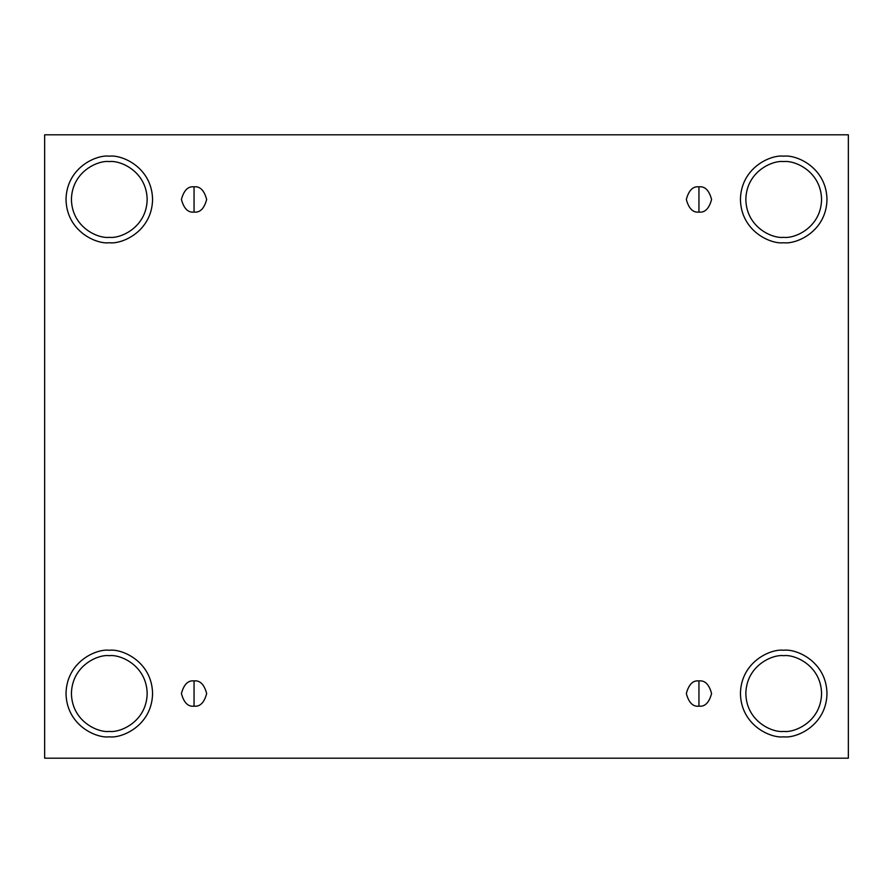 <?xml version="1.0" encoding="UTF-8"?>
<svg xmlns="http://www.w3.org/2000/svg" width="893" height="893" viewBox="0 0 893 893"><rect width="100%" height="100%" fill="white"/><g stroke="black" fill="none" stroke-linecap="round" stroke-linejoin="round"><path stroke-width="1.34" d="M194.049 706.162C200.01 706.888 204.218 702.679 206.674 693.537C204.218 684.406 200.01 680.198 194.049 680.924L194.049 706.162C188.077 706.888 183.869 702.679 181.424 693.537C183.869 684.406 188.077 680.198 194.049 680.924C200.01 680.198 204.218 684.406 206.674 693.537C204.218 702.679 200.01 706.888 194.049 706.162L194.049 680.924C188.077 680.198 183.869 684.406 181.424 693.537C183.869 702.679 188.077 706.888 194.049 706.162M698.951 706.162C704.923 706.888 709.131 702.679 711.576 693.537C709.131 684.406 704.923 680.198 698.951 680.924L698.951 706.162C692.99 706.888 688.782 702.679 686.326 693.537C688.782 684.406 692.99 680.198 698.951 680.924C704.923 680.198 709.131 684.406 711.576 693.537C709.131 702.679 704.923 706.888 698.951 706.162L698.951 680.924C692.99 680.198 688.782 684.406 686.326 693.537C688.782 702.679 692.99 706.888 698.951 706.162M698.951 212.076C704.923 212.802 709.131 208.594 711.576 199.463C709.131 190.321 704.923 186.112 698.951 186.838L698.951 212.076C692.99 212.802 688.782 208.594 686.326 199.463C688.782 190.321 692.99 186.112 698.951 186.838C704.923 186.112 709.131 190.321 711.576 199.463C709.131 208.594 704.923 212.802 698.951 212.076L698.951 186.838C692.99 186.112 688.782 190.321 686.326 199.463C688.782 208.594 692.99 212.802 698.951 212.076M194.049 212.076C200.01 212.802 204.218 208.594 206.674 199.463C204.218 190.321 200.01 186.112 194.049 186.838L194.049 212.076C188.077 212.802 183.869 208.594 181.424 199.463C183.869 190.321 188.077 186.112 194.049 186.838C200.01 186.112 204.218 190.321 206.674 199.463C204.218 208.594 200.01 212.802 194.049 212.076L194.049 186.838C188.077 186.112 183.869 190.321 181.424 199.463C183.869 208.594 188.077 212.802 194.049 212.076M783.708 736.825C796.366 738.556 826.393 725.574 826.985 693.537C826.393 661.512 796.366 648.53 783.708 650.26C796.366 648.53 826.393 661.512 826.985 693.537C826.393 725.574 796.366 738.556 783.708 736.825C771.05 738.556 741.011 725.574 740.431 693.537C741.011 661.512 771.05 648.53 783.708 650.26C771.05 648.53 741.011 661.512 740.431 693.537C741.011 725.574 771.05 738.556 783.708 736.825M783.708 731.412C794.781 732.93 821.058 721.566 821.571 693.537C821.058 665.519 794.781 654.156 783.708 655.674C772.624 654.156 746.358 665.519 745.834 693.537C746.358 721.566 772.624 732.93 783.708 731.412C772.624 732.93 746.358 721.566 745.834 693.537C746.358 665.519 772.624 654.156 783.708 655.674C794.781 654.156 821.058 665.519 821.571 693.537C821.058 721.566 794.781 732.93 783.708 731.412M109.292 736.825C121.95 738.556 151.989 725.574 152.569 693.537C151.989 661.512 121.95 648.53 109.292 650.26C121.95 648.53 151.989 661.512 152.569 693.537C151.989 725.574 121.95 738.556 109.292 736.825C96.634 738.556 66.607 725.574 66.015 693.537C66.607 661.512 96.634 648.53 109.292 650.26C96.634 648.53 66.607 661.512 66.015 693.537C66.607 725.574 96.634 738.556 109.292 736.825M109.292 731.412C120.376 732.93 146.642 721.566 147.166 693.537C146.642 665.519 120.376 654.156 109.292 655.674C98.219 654.156 71.942 665.519 71.429 693.537C71.942 721.566 98.219 732.93 109.292 731.412C98.219 732.93 71.942 721.566 71.429 693.537C71.942 665.519 98.219 654.156 109.292 655.674C120.376 654.156 146.642 665.519 147.166 693.537C146.642 721.566 120.376 732.93 109.292 731.412M109.292 242.74C121.95 244.47 151.989 231.488 152.569 199.463C151.989 167.426 121.95 154.444 109.292 156.175C121.95 154.444 151.989 167.426 152.569 199.463C151.989 231.488 121.95 244.47 109.292 242.74C96.634 244.47 66.607 231.488 66.015 199.463C66.607 167.426 96.634 154.444 109.292 156.175C96.634 154.444 66.607 167.426 66.015 199.463C66.607 231.488 96.634 244.47 109.292 242.74M109.292 237.326C120.376 238.844 146.642 227.481 147.166 199.463C146.642 171.434 120.376 160.07 109.292 161.588C98.219 160.07 71.942 171.434 71.429 199.463C71.942 227.481 98.219 238.844 109.292 237.326C98.219 238.844 71.942 227.481 71.429 199.463C71.942 171.434 98.219 160.07 109.292 161.588C120.376 160.07 146.642 171.434 147.166 199.463C146.642 227.481 120.376 238.844 109.292 237.326M783.708 242.74C796.366 244.47 826.393 231.488 826.985 199.463C826.393 167.426 796.366 154.444 783.708 156.175C796.366 154.444 826.393 167.426 826.985 199.463C826.393 231.488 796.366 244.47 783.708 242.74C771.05 244.47 741.011 231.488 740.431 199.463C741.011 167.426 771.05 154.444 783.708 156.175C771.05 154.444 741.011 167.426 740.431 199.463C741.011 231.488 771.05 244.47 783.708 242.74M783.708 237.326C794.781 238.844 821.058 227.481 821.571 199.463C821.058 171.434 794.781 160.07 783.708 161.588C772.624 160.07 746.358 171.434 745.834 199.463C746.358 227.481 772.624 238.844 783.708 237.326C772.624 238.844 746.358 227.481 745.834 199.463C746.358 171.434 772.624 160.07 783.708 161.588C794.781 160.07 821.058 171.434 821.571 199.463C821.058 227.481 794.781 238.844 783.708 237.326M44.65 134.81L848.35 134.81L848.35 758.19L44.65 758.19L44.65 134.81L44.65 758.19L848.35 758.19L848.35 134.81L44.65 134.81"/></g></svg>
